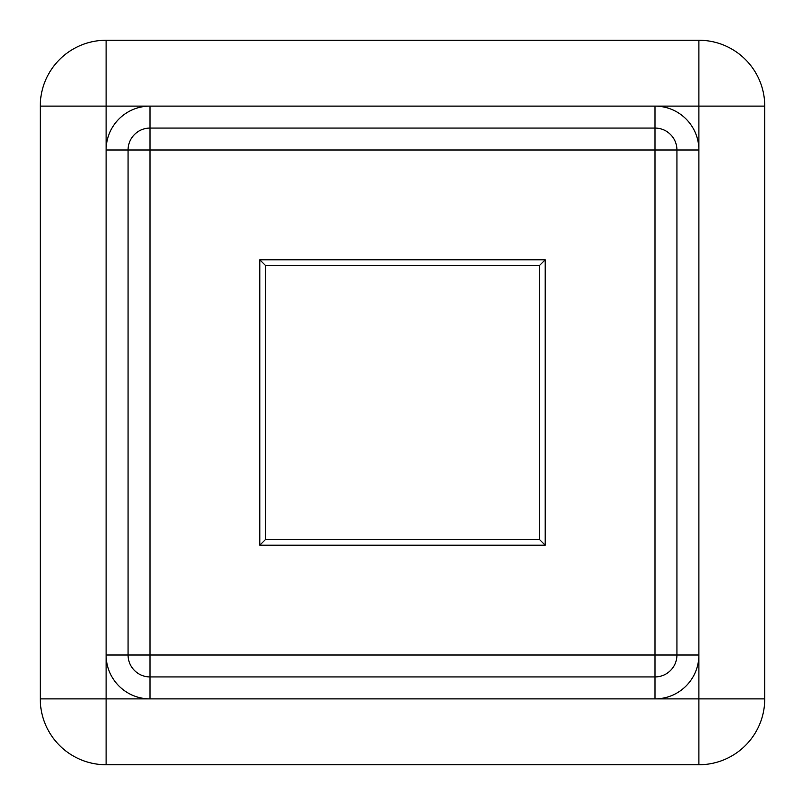 <?xml version="1.0" encoding="UTF-8"?>
<svg xmlns="http://www.w3.org/2000/svg" width="805" height="805" viewBox="0 0 805 805"><rect width="100%" height="100%" fill="white"/><g stroke="black" fill="none" stroke-linecap="round" stroke-linejoin="round"><path stroke-width="1.21" d="M128.065 654.978L106.109 654.978L106.109 698.891L40.25 698.891A65.859 65.859 0 0 0 106.109 764.75A65.859 65.859 0 0 1 40.25 698.891L40.25 106.109A65.859 65.859 0 0 1 106.109 40.25L698.891 40.25L698.891 106.109L654.978 106.109L654.978 150.022L698.891 150.022L698.891 106.109L764.75 106.109L764.75 698.891A65.859 65.859 0 0 1 698.891 764.75L106.109 764.75L106.109 698.891L654.978 698.891A43.913 43.913 0 0 0 698.891 654.978L698.891 150.022A43.913 43.913 0 0 0 654.978 106.109L150.022 106.109A43.913 43.913 0 0 0 106.109 150.022L106.109 654.978A43.913 43.913 0 0 0 150.022 698.891L150.022 654.978L654.978 654.978L654.978 150.022L150.022 150.022L150.022 654.978L128.065 654.978L128.065 150.022L150.022 150.022L150.022 128.065L654.978 128.065A21.956 21.956 0 0 1 676.935 150.022L676.935 654.978L698.891 654.978L698.891 764.75A65.859 65.859 0 0 0 764.75 698.891L654.978 698.891L654.978 676.935L150.022 676.935A21.956 21.956 0 0 1 128.065 654.978A21.956 21.956 0 0 0 150.022 676.935M259.794 545.206L259.794 259.794L545.206 259.794L545.206 545.206L259.794 545.206L265.288 539.712L539.712 539.712L539.712 265.288L265.288 265.288L265.288 539.712M764.75 106.109A65.859 65.859 0 0 0 698.891 40.25A65.859 65.859 0 0 1 764.75 106.109M654.978 676.935A21.956 21.956 0 0 0 676.935 654.978A21.956 21.956 0 0 1 654.978 676.935L654.978 654.978L676.935 654.978M150.022 128.065A21.956 21.956 0 0 0 128.065 150.022L106.109 150.022L106.109 106.109L150.022 106.109L150.022 128.065A21.956 21.956 0 0 0 128.065 150.022M539.712 539.712L545.206 545.206M539.712 265.288L545.206 259.794M259.794 259.794L265.288 265.288M40.25 106.109L106.109 106.109L106.109 40.25A65.859 65.859 0 0 0 40.25 106.109M676.935 150.022A21.956 21.956 0 0 0 654.978 128.065"/></g></svg>
